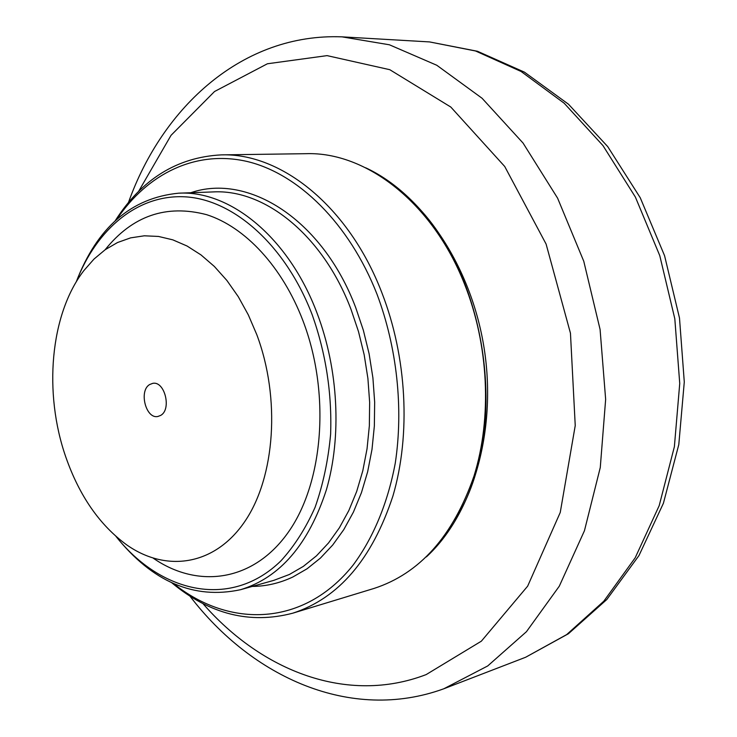 <?xml version="1.0" encoding="UTF-8"?>
<svg xmlns="http://www.w3.org/2000/svg" width="737" height="737" viewBox="0 0 737 737"><rect width="100%" height="100%" fill="white"/><g stroke="black" fill="none" stroke-linecap="round" stroke-linejoin="round"><path stroke-width="1.11" d="M365.589 167.75C422.283 193.895 471.256 265.707 484.181 348.555C497.134 431.403 472.389 514.73 426.364 556.914M404.116 194.31C486.494 262.197 512.722 430.095 454.959 519.871M221.247 154.881L306.196 153.683C365.819 151.675 432.287 202.325 464.356 283.653C488.76 344.575 492.205 417.686 473.992 476.074C453.089 536.085 419.786 573.533 374.083 588.421L292.819 613.175C338.762 598.204 372.121 559.153 392.913 496.029C410.97 434.563 406.971 357.132 381.803 292.571C348.712 206.342 281.11 152.78 221.247 154.881C177.11 157.202 141.78 179.146 115.239 220.722M171.785 582.792C209.732 614.299 250.073 624.423 292.819 613.175M116.842 219.257C147.391 173.831 195.609 149.722 246.867 161.412C297.951 173.352 349.191 223.219 377.049 294.312C397.05 347.652 403.563 408.464 395.272 463.131C387.736 503.389 373.023 538.434 352.866 565.408C303.939 626.57 229.714 628.541 173.757 583.704M115.949 536.379C152.467 581.935 194.006 599.706 240.548 589.701C280.005 577.651 308.619 544.339 326.399 489.755C341.857 436.645 338.495 369.467 317.094 313.234C288.72 237.443 230.184 190.183 178.63 193.186C131.25 197.838 97.109 227.429 76.215 281.949M76.27 281.847C96.796 228.433 138.657 193.389 186.866 196.936C234.919 200.602 285.956 246.075 312.285 315.003C325.911 353.585 332.028 393.309 330.627 434.167C328.214 460.404 323.036 484.789 315.086 507.323C305.717 528.346 294.303 546.218 280.843 560.94C231.363 609.186 161.394 593.644 116.031 536.462M105.133 249.751C132.411 215.775 166.249 204.085 206.664 214.688C245.071 226.95 282.335 266.656 303.008 320.871C330.48 392.729 323.617 481.722 288.766 531.57C253.943 581.696 198.179 589.25 153.305 558.231M149.657 384.539L152.716 383.36C164.692 380.67 171.859 409.394 160.684 415.401L157.893 416.479C145.898 419.298 138.584 390.831 149.657 384.539M65.888 457.253C43.382 393.051 50.052 314.423 83.88 270.58L93.995 259.074L105.262 249.659L117.524 242.528L130.615 237.867L144.332 235.803L158.473 236.439L172.808 239.847L187.069 246.02L201.017 254.928L214.366 266.462L226.876 280.447L238.272 296.679L248.314 314.874L256.808 334.69C280.714 398.358 275.104 476.903 245.016 521.206C214.964 565.74 166.249 572.75 126.709 544.873C99.707 525.131 79.43 495.927 65.888 457.253M138.528 191.519L171.03 135.341L214.541 91.508L267.411 63.769L327.062 55.625L389.781 69.693L450.814 107.049L504.725 166.488L546.099 244.058L570.456 333.198L575.238 425.581L560.249 512.455L527.655 586.155L481.362 641.172L426.17 674.585C347.357 704.848 261.663 671.14 202.859 603.511M429.542 41.917L475.54 50.982L521.068 71.461L564.201 103.235L602.958 145.576L635.386 197.074L659.781 255.675L674.816 318.789L679.735 383.48L674.373 446.733L659.191 505.656L635.193 557.798L603.796 601.217L566.679 634.594L525.638 657.257L568.42 633.737L606.8 599.531L638.979 555.551L663.411 503.26L678.795 444.595L684.286 381.95L679.496 318.052L664.581 255.73L640.25 197.756L607.703 146.58L568.494 104.221L524.44 72.152L477.456 51.268L429.542 41.917L341.986 36.85C243.099 33.018 162.739 106.303 128.45 202.528M525.638 657.257L443.803 688.782L487.71 665.953L526.448 631.692L559.309 586.164L584.441 530.741L600.268 467.553L605.648 399.371L600.084 329.448L583.768 261.257L557.596 198.152L523.049 143.052L482.062 98.251L436.792 65.261L389.422 44.791L341.996 36.85M252.22 586.422C266.177 586.32 279.719 583.17 292.865 576.988L307.062 568.789L320.42 558.093L332.737 544.984L343.801 529.599L353.419 512.104L361.425 492.721L367.662 471.717L372.001 449.386L374.35 426.069L374.663 402.116L372.913 377.897L369.117 353.815L363.35 330.24L355.695 307.559C322.438 219.276 247.982 172.854 190.745 192.744M178.63 193.186L213.113 191.924C264.684 188.967 322.926 235.177 350.987 309.282L358.504 331.604L364.179 354.792L367.91 378.486L369.642 402.301L369.348 425.866L367.044 448.815L362.797 470.786L356.69 491.459L348.841 510.538L339.398 527.766L328.545 542.92L316.459 555.845L303.331 566.394L289.383 574.482L273.777 580.378L240.548 589.701M443.803 688.782C350.784 722.582 251.916 677.294 189.916 596.095"/></g></svg>
